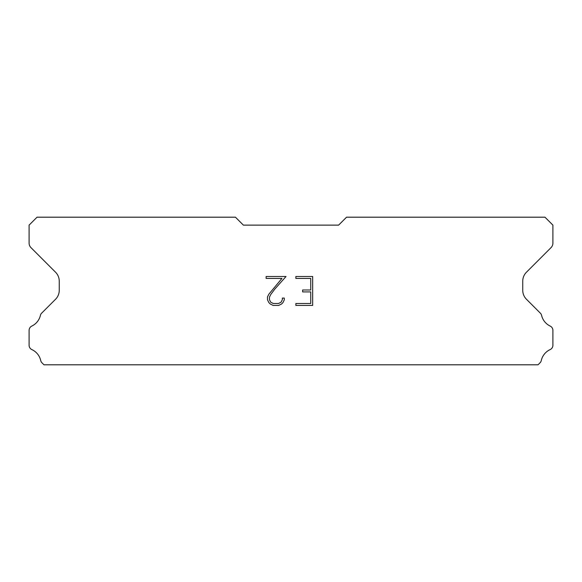 <?xml version="1.0" encoding="UTF-8"?>
<svg xmlns="http://www.w3.org/2000/svg" width="582" height="582" viewBox="0 0 582 582"><rect width="100%" height="100%" fill="white"/><g stroke="black" fill="none" stroke-linecap="round" stroke-linejoin="round"><path stroke-width="0.87" d="M310.737 303.491L310.737 291.917L302.64 291.917L302.64 289.989L310.737 289.989L310.737 278.422L295.874 278.422L295.874 276.486L312.665 276.486L312.665 305.419L295.874 305.419L295.874 303.491L310.737 303.491M284.3 298.086L284.3 299.817L282.925 302.647L281.492 304.051L278.669 305.419L273.111 305.419L270.303 304.03L268.877 302.618L267.48 299.788L267.48 296.929L268.877 294.157L281.943 278.422L266.141 278.422L266.141 276.486L286.031 276.486L274.769 289.145L270.754 294.492L269.459 297.133L269.459 299.672L270.717 302.218L273.278 303.491L278.516 303.491L281.062 302.211L282.343 299.672L282.343 298.086L284.3 298.086M338.615 225.125L346.552 217.195L544.963 217.195L552.9 225.125L552.9 243.131A6.351 6.351 0 0 1 551.038 247.619L526.463 272.201A12.695 12.695 0 0 0 522.745 281.179L522.745 290.294A12.695 12.695 0 0 0 526.463 299.272L540.009 312.825A4.765 4.765 0 0 1 541.616 315.495A15.874 15.874 0 0 0 550.194 326.08A4.765 4.765 0 0 1 552.9 330.372L552.9 345.279A4.765 4.765 0 0 1 550.128 349.6A15.874 15.874 0 0 0 541.289 360.513A4.765 4.765 0 0 1 540.009 362.826L538.03 364.805L43.97 364.805L41.991 362.826A4.765 4.765 0 0 1 40.711 360.513A15.874 15.874 0 0 0 31.872 349.6A4.765 4.765 0 0 1 29.1 345.279L29.1 330.372A4.765 4.765 0 0 1 31.806 326.08A15.874 15.874 0 0 0 40.384 315.495A4.765 4.765 0 0 1 41.991 312.825L55.537 299.272A12.695 12.695 0 0 0 59.255 290.294L59.255 281.179A12.695 12.695 0 0 0 55.537 272.201L30.962 247.619A6.351 6.351 0 0 1 29.1 243.131L29.1 225.125L37.037 217.195L235.448 217.195L243.385 225.125L338.615 225.125"/></g></svg>
